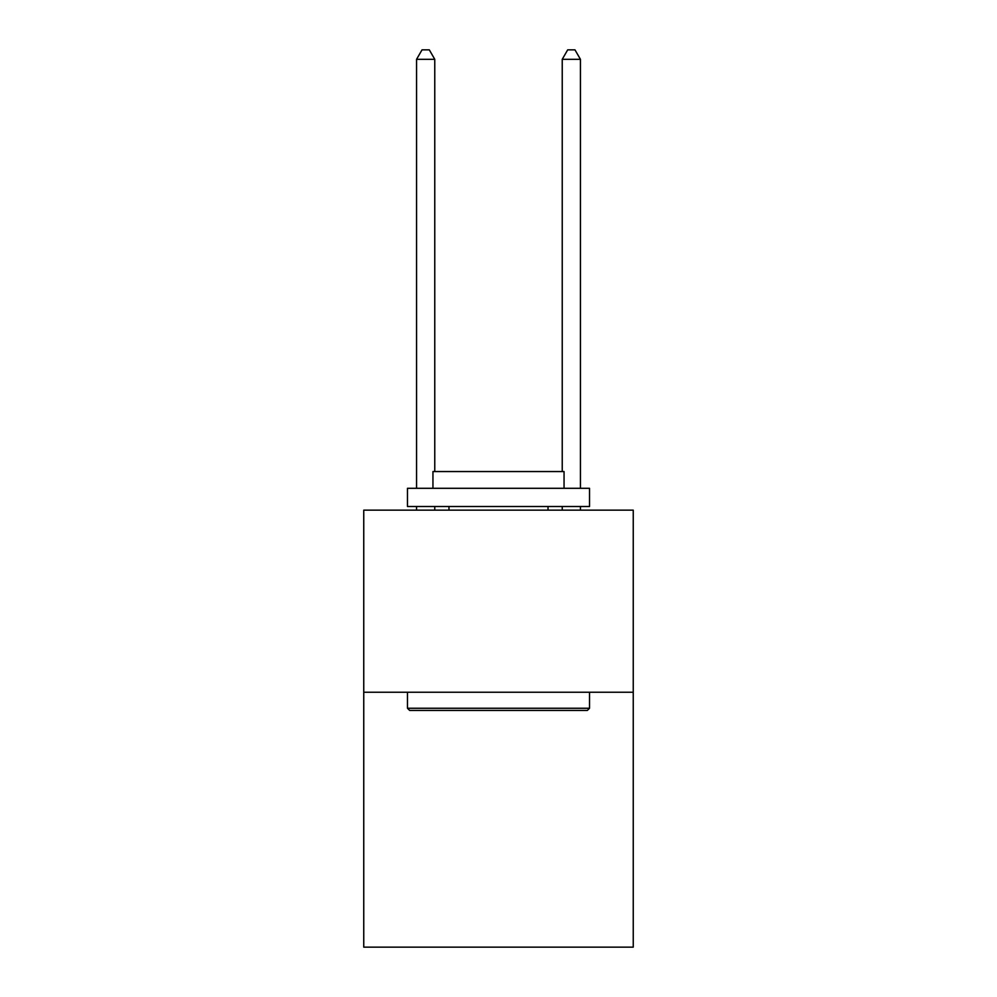 <?xml version="1.0" encoding="UTF-8"?>
<svg xmlns="http://www.w3.org/2000/svg" width="997" height="997" viewBox="0 0 997 997"><rect width="100%" height="100%" fill="white"/><g stroke="black" fill="none" stroke-linecap="round" stroke-linejoin="round"><path stroke-width="1.5" d="M633.245 692.23L633.245 947.15L363.755 947.15L363.755 510.152L633.245 510.152L633.245 692.23L363.755 692.23M409.642 710.437L407.461 708.256L589.539 708.256L587.358 710.437L409.642 710.437M589.539 488.306L589.539 506.513L407.461 506.513L407.461 488.306L589.539 488.306M432.947 488.306L432.947 471.556L564.053 471.556L564.053 488.306M589.539 692.23L589.539 708.256M407.461 692.23L407.461 708.256M548.026 506.513L548.026 510.152M448.974 506.513L448.974 510.152M434.767 471.556L434.767 59.322L416.559 59.322L416.559 488.306M416.559 506.513L416.559 510.152M434.767 506.513L434.767 510.152M416.559 59.322L422.03 49.85L429.308 49.85L434.767 59.322M580.441 510.152L580.441 506.513M580.441 488.306L580.441 59.322L562.233 59.322L562.233 471.556M562.233 510.152L562.233 506.513M562.233 59.322L567.692 49.85L574.97 49.85L580.441 59.322"/></g></svg>
